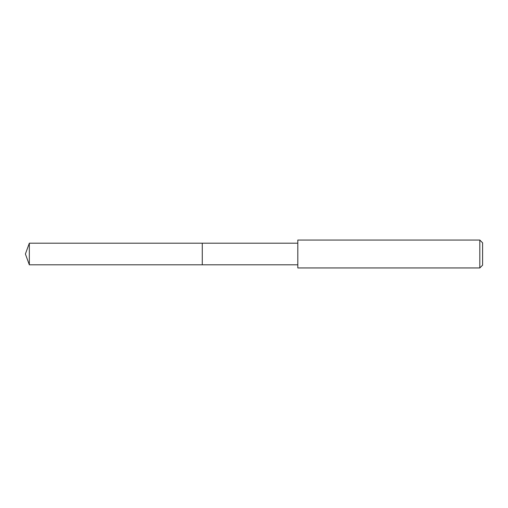 <?xml version="1.0" encoding="UTF-8"?>
<svg xmlns="http://www.w3.org/2000/svg" width="508" height="508" viewBox="0 0 508 508"><rect width="100%" height="100%" fill="white"/><g stroke="black" fill="none" stroke-linecap="round" stroke-linejoin="round"><path stroke-width="0.76" d="M297.809 243.192L29.337 243.192L29.337 264.808L202.273 264.808L202.273 243.192L202.273 264.808L297.809 264.808M29.337 264.808L25.4 254L29.337 243.192M297.809 240.055L297.809 267.945L479.812 267.945L479.812 240.055L297.809 240.055M479.812 240.055L482.6 242.843L482.6 265.157L479.812 267.945"/></g></svg>
